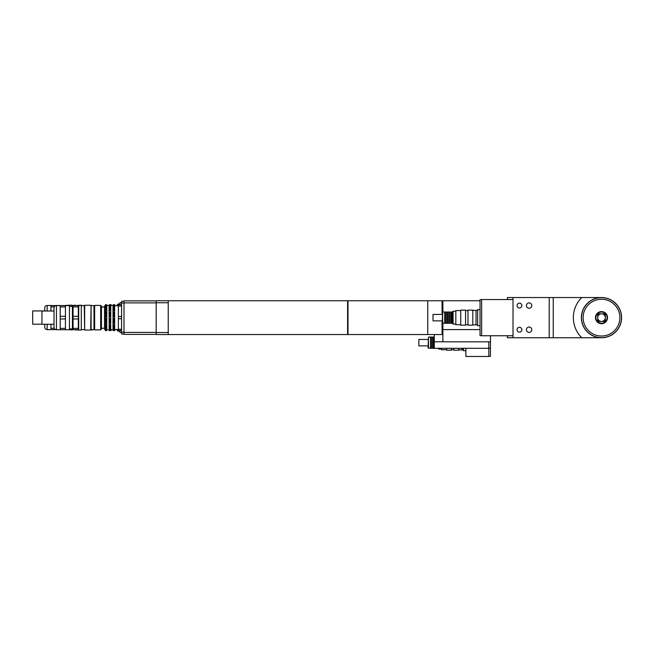 <?xml version="1.0" encoding="UTF-8"?>
<svg xmlns="http://www.w3.org/2000/svg" width="654" height="654" viewBox="0 0 654 654"><rect width="100%" height="100%" fill="white"/><g stroke="black" fill="none" stroke-linecap="round" stroke-linejoin="round"><path stroke-width="0.98" d="M480.036 325.692L477.624 325.692L477.624 309.604L480.036 309.604M477.624 324.883L476.022 324.883L476.022 310.405L472.801 310.405M481.646 299.63L480.036 299.63L480.036 335.666L481.646 335.666M513.022 299.548L481.646 299.548L481.646 335.747L513.022 335.747M549.213 337.75L553.235 337.75L553.235 297.537L549.213 297.537L549.213 337.75L513.022 337.75L513.022 297.537L507.39 297.545L507.39 299.548M507.39 335.747L507.39 337.75L513.022 337.75M519.456 307.993A2.412 2.412 0 0 1 517.363 304.372A2.412 2.412 0 0 1 521.54 304.372A2.412 2.412 0 0 1 519.456 307.993M519.456 332.126A2.412 2.412 0 0 1 517.363 328.504A2.412 2.412 0 0 1 521.54 328.504A2.412 2.412 0 0 1 519.456 332.126M529.102 308.255A2.673 2.673 0 0 1 526.789 304.241A2.673 2.673 0 0 1 531.424 304.241A2.673 2.673 0 0 1 529.102 308.255M529.102 332.387A2.673 2.673 0 0 1 526.789 328.373A2.673 2.673 0 0 1 531.424 328.373A2.673 2.673 0 0 1 529.102 332.387M513.022 297.537L549.213 297.537M601.5 323.272A5.633 5.633 0 0 1 596.62 314.827A5.633 5.633 0 0 1 606.372 314.827A5.633 5.633 0 0 1 601.5 323.272M601.5 323.681A6.033 6.033 0 0 0 606.724 314.631A6.033 6.033 0 0 0 596.276 314.631A6.033 6.033 0 0 0 601.5 323.681M604.525 321.474L598.467 321.474L597.666 320.673L597.666 314.623L598.467 313.814L604.525 313.814L605.326 314.623L605.326 320.673L604.525 321.474L598.467 321.474M598.467 313.814L604.525 313.814M597.666 320.673L597.666 314.623M605.326 314.623L605.326 317.648A3.818 3.818 0 0 0 599.587 314.337A3.818 3.818 0 0 0 599.587 320.951A3.818 3.818 0 0 0 605.318 317.648L605.326 320.673M601.5 336.025A18.377 18.377 0 0 1 585.583 308.459A18.377 18.377 0 0 1 617.417 308.459A18.377 18.377 0 0 1 601.5 336.025M601.5 337.636A19.988 19.988 0 0 0 618.807 307.65A19.988 19.988 0 0 0 584.186 307.65A19.988 19.988 0 0 0 601.5 337.636A19.988 19.988 0 0 1 584.186 307.65A19.988 19.988 0 0 1 618.807 307.65A19.988 19.988 0 0 1 601.5 337.636M581.798 337.75L601.5 337.75A20.111 20.111 0 0 1 584.079 307.593A20.111 20.111 0 0 1 618.913 307.593A20.111 20.111 0 0 1 601.5 337.75M601.5 297.537L581.79 297.537A28.155 28.155 0 0 0 581.79 337.75L553.235 337.75M553.235 297.537L581.79 297.537M488.808 356.348L490.418 356.348L490.418 341.821M488.808 348.19L490.418 348.19M463.473 349.285L461.863 349.285L461.863 349.906L461.863 348.304M463.473 348.304L463.473 350.716L465.885 350.716M442.071 314.427L442.071 300.75L427.757 300.75L427.757 334.537L442.071 334.537L442.071 320.861M480.036 300.75L442.881 300.75L442.881 312.015M442.881 323.272L442.881 341.821L490.5 341.821L490.5 335.747M465.885 348.304L465.885 356.463L488.808 356.463L488.808 348.304L434.272 348.304L434.272 341.764L442.881 341.764M488.808 348.304L488.808 341.821M434.272 334.537L434.272 341.764M121.579 306.031L118.366 306.031L118.366 316.561L121.579 316.561M121.579 318.727L118.366 318.727L118.366 329.256L121.579 329.256M118.366 318.727L118.366 316.561M121.579 330.515L118.366 330.515L118.366 329.256M118.366 306.031L118.366 304.772L121.579 304.772M117.965 305.778L117.965 303.979L117.557 305.778M117.557 329.51L117.965 331.153L117.965 329.51M117.303 329.51L117.303 330.433L116.813 329.632M117.557 304.699L116.813 305.5L117.557 304.707M117.303 304.707L117.303 305.778M114.777 304.707L114.777 305.418M114.777 329.878L114.425 330.433M115.259 329.632L114.777 330.433M110.379 304.707L111.532 305.5L111.041 304.699L110.371 304.699M111.041 304.707L111.041 305.377M111.041 329.91L110.469 330.433M111.532 329.632L111.041 330.433M115.431 305.745L116.641 305.778M119.968 330.515L119.968 332.445L121.579 332.445M121.579 302.688L119.968 302.688L119.968 304.772M123.99 303.055L121.579 303.055L121.579 334.014L123.99 334.014M123.99 332.24L121.579 332.24M123.99 301.273L121.579 301.273L121.579 303.055M156.167 300.873L123.99 300.873L123.99 334.415L156.167 334.415M156.167 302.884L123.99 302.884M156.167 332.404L123.99 332.404M348.002 317.648L348.002 334.537L427.757 334.537L427.757 300.75L348.002 300.75L348.002 317.648M168.233 300.75L156.167 300.75L156.167 334.537L168.233 334.537L168.233 300.75L347.601 300.75L347.601 334.537L168.233 334.537M156.167 332.526L168.233 332.526M156.167 302.761L168.233 302.761M472.801 324.883L476.022 324.883L476.022 310.405L477.624 310.405M472.801 325.169L472.801 310.127L467.978 310.127L467.978 325.169L472.801 325.169M467.978 324.719L465.558 324.719M465.558 325.169L465.558 310.127L460.735 310.127L460.735 325.169L465.558 325.169M460.735 324.719L455.83 324.719L455.83 310.576L460.735 310.576M442.635 323.272L442.635 312.015L442.235 322.872L444.728 323.272L444.728 312.015L442.635 312.015M455.83 324.082L453.091 324.082L453.091 311.214L455.83 311.214M453.091 324.082L452.29 323.272L452.29 312.015L453.091 311.214M452.29 323.272L451.562 323.272L451.562 312.015L444.728 312.015M451.562 323.272L450.761 323.272L450.761 312.015M450.761 323.272L449.551 323.272L449.551 312.015M449.551 323.272L448.75 323.272L448.75 312.015M448.75 323.272L447.54 323.272L447.54 312.015M447.54 323.272L446.739 323.272L446.739 312.015M446.739 323.272L445.529 323.272L445.529 312.015M445.529 323.272L444.728 323.272M442.235 320.861L433.022 320.861L433.022 314.427L442.235 314.427M81.848 305.663L81.448 305.181L81.448 305.663M75.006 329.551L75.414 329.714M75.414 305.582L81.448 305.181M75.414 329.951L78.627 329.951M44.766 310.928L32.7 310.928L32.7 324.204L41.954 324.204M44.766 324.278L44.766 327.221C44.905 328.684 45.715 329.485 47.178 329.632L55.811 329.632M56.187 305.59L50.955 305.5L50.955 306.832L54.315 306.832M54.233 328.3L50.955 328.3L50.955 324.278M50.955 311.01L50.955 306.832M63.83 305.582L69.455 305.181L69.455 329.714L56.432 329.714L56.432 305.582C54.961 305.72 54.159 306.53 54.012 307.993L54.012 327.294C54.159 328.766 54.961 329.567 56.432 329.714M56.187 305.5L60.209 305.5L60.209 306.906L65.441 306.906L65.441 316.315L60.209 316.315L60.209 306.906M47.178 311.01L47.178 305.5C45.715 305.639 44.905 306.448 44.766 307.911L44.766 311.01M50.955 328.3L50.955 329.632M69.054 329.551L72.03 329.951L72.03 328.905M69.455 305.181L72.03 305.181L72.03 306.383M90.775 305.336L92.222 305.663M92.222 329.632L90.939 329.788M101.468 306.685L102.678 307.028M102.678 328.259L101.468 328.439M91.094 305.663L90.693 330.033L93.988 329.632L93.988 305.663L91.094 305.663L91.094 329.632M81.284 305.663L84.26 305.663L84.66 330.033L84.66 305.255L90.693 305.255M84.66 330.033L90.693 330.033M54.012 311.01L41.954 311.01L41.954 324.278L54.012 324.278M114.613 327.94L114.613 328.946L113.158 328.946L113.158 327.94L114.613 327.94M110.657 327.94L110.657 328.946L109.202 328.946L109.202 327.94L110.657 327.94M114.613 328.946L114.287 329.518L113.158 328.946M110.657 328.946L110.33 329.518L109.202 328.946M106.7 328.946L105.572 329.518L105.245 327.94L106.7 327.94L106.7 328.946L105.245 328.946M114.613 323.011L114.613 324.752L113.158 324.752L113.158 323.011L114.613 323.011M110.657 323.011L110.657 324.752L109.202 324.752L109.202 323.011L110.657 323.011M114.613 324.752L114.287 325.193L113.158 324.752M110.657 324.752L110.33 325.193L109.202 324.752M106.7 324.752L105.572 325.193L105.245 323.011L106.7 323.011L106.7 324.752L105.245 324.752M114.613 316.642L114.613 318.653L113.158 318.653L113.158 316.642L114.613 316.642L113.158 316.642M110.657 316.642L110.657 318.653L109.202 318.653L109.202 316.642L110.657 316.642L109.202 316.642M114.613 318.653L113.158 318.653M110.657 318.653L109.202 318.653M106.7 318.653L105.245 318.653L105.572 316.438L106.7 316.642L106.7 318.653L105.245 318.653M106.7 316.642L105.245 316.642M114.613 310.544L114.613 312.285L113.158 312.285L113.158 310.544L114.287 310.094L114.613 310.544L113.158 310.544M110.657 310.544L110.657 312.285L109.202 312.285L109.202 310.544L110.33 310.094L110.657 310.544L109.202 310.544M106.7 312.285L105.245 312.285L105.572 310.094L106.7 310.544L106.7 312.285M106.7 310.544L105.245 310.544M114.613 306.342L114.613 307.347L113.158 307.347L113.485 305.77L114.287 305.77L114.613 306.342L113.158 306.342M110.657 306.342L110.657 307.347L109.202 307.347L109.529 305.77L110.33 305.77L110.657 306.342L109.202 306.342M106.7 307.347L105.245 307.347L105.572 305.77L106.381 305.77L106.7 307.347M106.7 306.342L105.245 306.342M114.613 305.181L113.485 304.633L114.287 304.633L114.287 305.77M110.681 330.115L110.796 305.377L113.019 305.377L113.485 304.633L113.485 305.77M110.657 305.181L109.529 304.633L110.33 304.633L110.33 305.77M109.202 305.181L109.529 304.633L109.529 305.77M106.7 305.181L106.381 304.633L105.245 305.181M105.572 305.77L105.572 304.633L106.381 304.633L106.381 305.77M106.381 306.979L106.381 310.094M105.572 306.979L105.572 310.094M106.381 312.179L106.381 316.438M105.572 312.179L105.572 316.438M106.381 318.85L106.381 323.109M105.572 318.85L105.572 323.109M106.381 325.193L106.381 328.316M105.572 325.193L105.572 328.316M105.572 329.518L105.572 330.662L106.7 330.115M106.381 329.518L106.381 330.662M105.229 305.181L104.526 306.383L104.526 328.905L105.229 330.115M105.245 330.115L105.572 330.662M110.33 306.979L110.33 310.094M109.529 306.979L109.529 310.094M110.33 312.179L110.33 316.438M109.529 312.179L109.529 316.438M110.33 318.85L110.33 323.109M109.529 318.85L109.529 323.109M110.33 325.193L110.33 328.316M109.529 325.193L109.529 328.316M109.529 329.518L109.529 330.662L110.657 330.115M110.33 329.518L110.33 330.662M106.725 330.115L106.839 305.377L109.063 305.377L109.177 330.115M109.202 330.115L109.529 330.662M114.287 306.979L114.287 310.094M113.485 306.979L113.485 310.094M114.287 312.179L114.287 316.438M113.485 312.179L113.485 316.438M114.287 318.85L114.287 323.109M113.485 318.85L113.485 323.109M114.287 325.193L114.287 328.316M113.485 325.193L113.485 328.316M113.485 329.518L113.485 330.662L114.613 330.115M114.287 329.518L114.287 330.662M113.019 305.377L113.019 329.91L113.485 330.662M114.638 305.181L114.638 330.115M100.667 305.418L100.667 329.869L101.468 329.068L101.468 306.227L100.667 305.418L94.634 305.418L94.634 329.869L100.667 329.869M106.839 329.91L109.063 329.91M110.796 329.91L113.019 329.91M118.366 308.753L118.366 313.838M118.366 321.449L118.366 326.534M114.981 329.51L118.366 329.51M65.441 306.906L65.441 305.582L56.432 305.582M60.209 318.972L65.441 318.972L65.441 328.382L60.209 328.382L60.209 316.315M73.076 328.382L73.076 329.714L78.308 329.714L78.308 328.382L73.076 328.382L73.076 318.972L78.308 318.972L78.308 328.382M73.076 306.906L73.076 305.582L78.308 305.582L78.308 316.315L73.076 316.315L73.076 306.906L78.308 306.906M78.308 316.315L78.308 318.972M73.076 318.972L73.076 316.315M65.441 316.315L65.441 318.972M65.441 328.382L65.441 329.714M72.406 305.582L72.406 329.714M60.209 328.382L60.209 329.714M69.455 328.905L72.275 328.905M78.709 305.255L78.709 330.033L81.284 330.033L81.284 305.255L78.308 305.663M81.284 329.632L84.26 329.632M94.634 305.418L94.634 329.869M101.468 328.259L104.526 328.259M463.473 349.906L458.642 349.906M453.819 348.304L453.819 350.192L458.642 350.192L458.642 348.304M453.819 349.743L451.407 349.743M446.576 348.304L446.576 350.192L451.407 350.192L451.407 348.304M446.576 349.743L441.671 349.743L441.671 348.304M428.484 348.304L428.484 337.039L428.076 347.895L430.569 348.304L430.569 337.039L428.484 337.039M441.671 349.105L438.94 349.105L438.94 348.304M438.131 348.304L438.94 349.105M437.412 348.304L436.602 348.304M435.401 348.304L433.389 348.304L433.389 337.039L430.569 337.039M433.389 348.304L432.58 348.304L432.58 337.039M432.58 348.304L431.378 348.304L431.378 337.039M431.378 348.304L430.569 348.304M428.076 345.884L418.871 345.884L418.871 339.451L428.076 339.451M480.036 329.591L442.881 329.591M47.178 329.632L47.178 324.278M442.071 333.736L442.881 333.736M442.071 301.559L442.881 301.559M119.968 303.979L117.965 303.979M119.968 331.153L117.965 331.153M467.978 310.576L465.558 310.576M452.29 312.015L451.562 312.015M72.03 305.582L75.414 305.181M47.178 305.5L50.955 305.5M81.848 305.582L84.341 305.582M84.26 305.663L84.66 305.255M114.981 305.778L118.366 305.778M65.441 305.582L69.455 305.582M69.455 306.383L72.275 306.383M101.468 307.028L104.526 307.028M434.272 337.039L433.389 337.039"/></g></svg>
